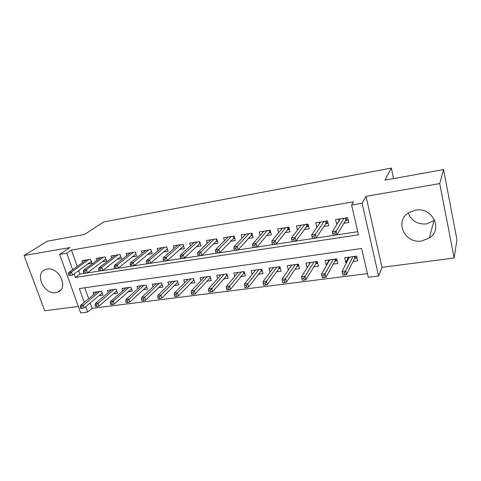 <?xml version="1.0" encoding="UTF-8"?>
<svg xmlns="http://www.w3.org/2000/svg" width="481" height="481" viewBox="0 0 481 481"><rect width="100%" height="100%" fill="white"/><g stroke="black" fill="none" stroke-linecap="round" stroke-linejoin="round"><path stroke-width="0.72" d="M55.814 292.658L58.111 291.997C68.891 287.878 58.832 266.522 47.162 269.035L45.226 269.588C34.205 273.647 44.126 294.967 55.814 292.658M434.704 220.274L426.551 223.924C417.454 224.555 411.357 220.917 408.249 213.011M421.771 240.963L429.437 237.951C443.362 229.172 432.191 206.674 415.44 210.155L408.886 212.59C394.053 221.056 404.725 244.15 421.771 240.963M90.175 303L92.063 308.351L87.698 312.049L80.67 312.921L59.662 254.401L66.757 253.198L72.643 269.733M393.56 178.607L391.33 168.079L103.613 221.957L84.446 234.475L47.378 241.179L24.05 255.513L44.721 310.768L78.343 306.439M391.33 168.079L384.944 180.165L443.554 169.571L456.95 239.809L454.142 258.02L439.742 183.586L366.023 196.344L362.085 203.21L378.607 276.01L368.308 277.284L361.646 248.503L79.335 288.546L84.241 302.345M366.023 196.344L381.968 267.322L454.142 258.02M381.968 267.322L378.607 276.01M92.063 308.351L367.454 273.605M443.554 169.571L439.742 183.586M87.722 263.991L91.979 263.311L90.578 259.271L81.968 260.666L82.636 262.56M102.267 261.676L106.566 260.997L105.177 256.908L96.38 258.333L97.06 260.311M117.123 259.319L121.459 258.628L120.082 254.497L111.099 255.946L111.796 258.014M132.305 256.908L136.676 256.211L135.311 252.026L126.136 253.517L126.852 255.676M147.817 254.443L152.23 253.74L150.872 249.507L141.492 251.028L142.232 253.301M163.672 251.924L168.122 251.214L166.781 246.933L157.197 248.485L157.954 250.872M179.882 249.35L184.367 248.635L183.045 244.3L173.244 245.887L174.026 248.406M196.452 246.717L200.986 245.995L199.675 241.606L189.652 243.23L190.458 245.899M213.408 244.023L217.983 243.296L216.684 238.853L206.433 240.512L207.269 243.35M230.754 241.27L235.371 240.536L234.091 236.033L223.599 237.728L224.471 240.759M248.509 238.45L253.162 237.71L251.906 233.147L241.167 234.884L242.075 238.131M266.678 235.564L271.38 234.818L270.142 230.195L259.145 231.974L260.101 235.468M285.287 232.606L290.031 231.854L288.81 227.17L277.555 228.992L278.559 232.78M304.347 229.581L309.133 228.818L307.942 224.074L296.41 225.938L297.468 230.074M323.869 226.479L328.703 225.709L327.537 220.899L315.722 222.811L316.853 227.369M348.04 258.026L345.767 262.452L346.687 262.325M353.018 261.472L357.738 260.834L356.631 256.114L344.649 257.762L345.767 262.452M328.655 260.816L326.202 265.085L326.737 265.013M333.219 264.141L337.884 263.51L336.754 258.85L325.06 260.461L326.202 265.085M309.722 263.51L307.263 267.634M313.895 266.745L318.512 266.119L317.352 261.52L305.934 263.095L307.1 267.658M295.027 269.282L299.591 268.669L298.412 264.129L287.259 265.662L288.402 269.985M276.593 271.765L281.108 271.158L279.906 266.672L269.011 268.176L270.1 272.156M258.592 274.188L263.053 273.587L261.832 269.162L251.19 270.629L252.224 274.314M240.993 276.557L245.412 275.968L244.174 271.597L233.766 273.028L234.758 276.461M223.797 278.878L228.162 278.289L226.906 273.972L216.733 275.373L217.683 278.583M206.98 281.138L211.303 280.561L210.029 276.292L200.084 277.663L200.998 280.682M190.536 283.357L194.811 282.78L193.524 278.565L183.79 279.906L184.674 282.756M174.447 285.522L178.679 284.95L177.375 280.79L167.857 282.1L168.711 284.794M158.706 287.644L162.897 287.079L161.58 282.96L152.261 284.247L153.09 286.802M143.302 289.718L147.445 289.159L146.116 285.089L136.995 286.345L137.8 288.78M128.217 291.751L132.323 291.197L130.982 287.175L122.054 288.402L122.835 290.722M113.45 293.735L117.514 293.188L116.161 289.213L107.419 290.416L108.183 292.634M84.794 287.77L88.666 298.731M98.99 295.683L103.018 295.142L101.653 291.209L93.092 292.388L93.831 294.51M74.128 273.911L75.373 277.411L358.477 234.824L351.575 204.99L353.517 201.816L71.465 250.048L77.249 266.426M78.716 270.562L79.936 274.032L357.756 231.692M343.879 223.298L348.761 222.523L347.619 217.646L335.51 219.607L336.898 224.411M59.662 254.401L69.998 247.559L24.05 255.513M71.465 250.048L66.757 253.198M351.575 204.99L362.085 203.21M85.774 306.65L87.698 312.049M79.936 274.032L75.373 277.411M339.111 220.526L336.67 224.447M339.171 220.761L338.768 219.083M346.248 217.869L346.837 220.364L348.202 220.142M345.514 220.575L346.837 220.364L345.839 220.033L345.364 218.013M333.315 235.323L335.419 235.005L334.932 232.972L332.822 233.297L333.255 235.305L332.371 231.668L340.38 218.819M332.822 233.297L332.371 231.668L336.159 231.078L337.037 234.728L345.839 220.033M334.932 232.972L343.999 218.236M335.419 235.005L337.037 234.728M347.871 257.323L348.31 259.157M357.082 258.05L354.527 258.399M355.279 256.301L355.73 258.231L354.756 257.936L354.401 256.421M342.959 275.192L345.045 274.922L344.57 272.961L342.484 273.226L342.959 275.192L342.009 271.482L345.755 270.995L346.603 274.525L354.756 257.936M344.57 272.961L352.94 256.626M342.484 273.226L342.009 271.482L349.35 257.119M346.603 274.525L345.045 274.922M319.474 223.575L319.15 222.258M326.455 221.074L327.05 223.533L328.132 223.358M325.691 223.755L327.05 223.533L326.052 223.208L325.565 221.218M314.081 236.177L312.025 236.496L312.53 238.492L314.58 238.179L314.081 236.177L315.35 234.301L311.658 234.872L320.544 222.03M324.08 221.458L315.35 234.301L316.245 237.897L326.052 223.208M314.58 238.179L316.245 237.897M311.658 234.872L312.025 236.496M300.264 226.389L300 225.361M307.131 224.206L307.738 226.629L308.549 226.503M306.343 226.858L307.738 226.629L306.74 226.31L306.247 224.35M293.759 239.304L291.757 239.61L292.268 241.582L294.27 241.276L293.759 239.304L295.063 237.446L291.468 237.999L301.19 225.168M304.641 224.609L295.063 237.446L295.977 240.987L306.74 226.31M294.27 241.276L295.977 240.987M291.468 237.999L291.757 239.61M281.511 229.178L281.307 228.385M288.263 227.26L288.889 229.653L289.436 229.569M287.452 229.882L288.889 229.653L287.885 229.341L287.379 227.405M273.948 242.352L271.993 242.652L272.517 244.595L274.471 244.294L273.948 242.352L275.282 240.506L271.777 241.047L282.293 228.228M285.66 227.681L275.282 240.506L276.22 243.999L287.885 229.341M274.471 244.294L276.22 243.999M271.777 241.047L271.993 242.652M263.203 231.938L263.041 231.343M269.841 230.243L270.773 232.557M269.005 232.84L270.472 232.606L269.468 232.299L268.957 230.387M254.623 245.322L252.717 245.611L253.253 247.529L255.152 247.24L254.623 245.322L255.994 243.488L252.573 244.023L263.841 231.217M267.129 230.682L255.994 243.488L256.944 246.939L269.468 232.299M255.152 247.24L256.944 246.939M252.573 244.023L252.717 245.611M328.457 259.993L328.806 261.405M337.217 260.756L334.914 261.075M335.684 259L336.147 260.906L335.167 260.612L334.806 259.121M321.909 275.866L322.39 277.802L324.428 277.543L323.941 275.607L321.909 275.866L321.512 274.134L325.162 273.659L326.028 277.14L335.167 260.612M323.941 275.607L333.213 259.337M321.512 274.134L329.713 259.818M326.028 277.14L324.428 277.543M309.493 262.602L309.764 263.678M317.827 263.402L315.764 263.684M316.552 261.634L317.027 263.516L316.047 263.227L315.674 261.754M301.846 278.445L302.339 280.351L304.323 280.098L303.83 278.186L301.846 278.445L301.521 276.719L305.086 276.262L305.97 279.689L316.047 263.227M303.83 278.186L313.955 261.989M301.521 276.719L310.534 262.458M305.97 279.689L304.323 280.098M290.969 265.151L291.179 265.951M298.893 265.987L297.06 266.24M297.865 264.201L298.346 266.059L297.366 265.777L296.987 264.322M282.275 280.952L282.78 282.84L284.71 282.594L284.211 280.706L282.275 280.952L282.022 279.245L285.498 278.794L286.399 282.179L297.366 265.777M284.211 280.706L295.148 264.58M282.022 279.245L291.811 265.037M286.399 282.179L284.71 282.594M272.871 267.646L273.028 268.212M280.399 268.512L278.788 268.729M279.611 266.714L280.104 268.548L279.118 268.272L278.733 266.835M263.179 283.405L263.696 285.263L265.584 285.023L265.067 283.165L263.179 283.405L262.999 281.71L266.39 281.271L267.31 284.608L279.118 268.272M265.067 283.165L276.779 267.105M262.999 281.71L273.515 267.556M267.31 284.608L265.584 285.023M245.322 234.668L245.202 234.235M251.84 233.159L252.549 235.48M250.986 235.732L252.483 235.492L251.479 235.191L250.956 233.303M235.774 248.22L233.916 248.503L234.457 250.397L236.315 250.114L235.774 248.22L237.175 246.404L233.838 246.921L245.821 234.133M249.032 233.61L237.175 246.404L238.143 249.807L251.479 235.191M236.315 250.114L238.143 249.807M233.838 246.921L233.916 248.503M255.189 270.075L255.291 270.454M262.331 270.977L260.936 271.164M261.772 269.174L262.271 270.983L261.285 270.713L260.894 269.294M244.546 285.798L245.07 287.632L246.909 287.397L246.386 285.558L244.546 285.798L244.432 284.109L247.739 283.682L248.677 286.983L261.285 270.713M246.386 285.558L258.832 269.576M244.432 284.109L255.639 270.015M248.677 286.983L246.909 287.397M233.381 238.558L234.746 238.335M217.382 251.046L215.566 251.322L216.113 253.192L217.929 252.916L217.382 251.046L218.813 249.248L215.554 249.753L228.21 236.983M231.355 236.478L218.813 249.248L219.793 252.603L233.904 238.017L233.375 236.147M217.929 252.916L219.793 252.603M215.554 249.753L215.566 251.322M233.904 238.017L234.722 238.257M244.679 273.382L243.482 273.545M226.353 288.131L226.882 289.941L228.679 289.712L228.15 287.903L226.353 288.131L226.304 286.46L229.533 286.039L230.483 289.297L243.855 273.094L243.458 271.693M228.15 287.903L241.288 271.993M226.304 286.46L238.173 272.42M230.483 289.297L228.679 289.712M244.661 273.31L243.855 273.094M216.173 241.312L217.346 241.125M199.429 253.806L197.655 254.082L198.208 255.922L199.982 255.651L199.429 253.806L200.884 252.02L197.703 252.513L211.003 239.772M214.075 239.273L200.884 252.02L201.876 255.339L216.721 240.777L216.185 238.931M199.982 255.651L201.876 255.339M197.703 252.513L197.655 254.082M216.721 240.777L217.292 240.939M227.423 275.739L226.419 275.878M208.586 290.41L209.127 292.201L210.882 291.973L210.347 290.187L208.586 290.41L208.598 288.75L211.754 288.341L212.716 291.558L226.816 275.421L226.413 274.038M210.347 290.187L224.14 274.35M208.598 288.75L221.098 274.771M212.716 291.558L210.882 291.973M227.375 275.571L226.816 275.421M199.35 244.011L200.343 243.855M181.896 256.505L180.165 256.77L180.724 258.586L182.455 258.327L181.896 256.505L183.375 254.732L180.267 255.213L194.186 242.496M197.186 242.009L183.375 254.732L184.379 258.002L199.922 243.47L199.381 241.654M182.455 258.327L184.379 258.002M180.267 255.213L180.165 256.77M199.922 243.47L200.258 243.566M210.552 278.042L209.734 278.15M191.234 292.64L191.781 294.402L193.494 294.186L192.953 292.418L191.234 292.64L191.3 290.987L194.384 290.59L195.358 293.765L210.149 277.699L209.74 276.334M192.953 292.418L207.377 276.659M191.3 290.987L204.395 277.068M195.358 293.765L193.494 294.186M210.474 277.79L210.149 277.699M182.894 246.651L183.724 246.519M164.773 259.133L163.083 259.397L163.648 261.189L165.338 260.936L164.773 259.133L166.276 257.377L163.245 257.852L177.736 245.16M180.67 244.685L166.276 257.377L167.292 260.612L183.501 246.11L182.948 244.312M165.338 260.936L167.292 260.612M163.245 257.852L163.083 259.397M194.047 280.291L193.41 280.381M174.278 294.817L174.831 296.555L176.509 296.344L175.956 294.6L174.278 294.817L174.405 293.176L177.417 292.785L178.403 295.923L193.843 279.93L193.428 278.577M175.956 294.6L190.975 278.914M174.405 293.176L188.065 279.317M178.403 295.923L176.509 296.344M166.805 249.23L167.466 249.122M148.046 261.706L146.392 261.959L146.97 263.732L148.617 263.486L148.046 261.706L149.573 259.968L146.609 260.425L161.646 247.763M164.52 247.3L149.573 259.968L150.601 263.155L167.352 248.761M148.617 263.486L150.601 263.155M146.609 260.425L146.392 261.959M177.91 282.491L177.441 282.557M157.708 296.939L158.267 298.665L159.908 298.454L159.349 296.729L157.708 296.939L157.882 295.316L160.828 294.931L161.826 298.028L177.814 282.185M159.349 296.729L174.934 281.126M157.882 295.316L172.084 281.517M161.826 298.028L159.908 298.454M151.064 251.755L151.569 251.671M131.698 264.219L130.086 264.466L130.664 266.221L132.275 265.975L131.698 264.219L133.249 262.494L130.345 262.945L145.911 250.312M148.719 249.855L133.249 262.494L134.283 265.644L151.479 251.407M132.275 265.975L134.283 265.644M130.345 262.945L130.086 264.466M162.115 284.65L161.808 284.692M141.51 299.02L142.075 300.721L143.681 300.517L143.116 298.815L141.51 299.02L141.733 297.402L144.613 297.03L145.623 300.09L162.055 284.457M143.116 298.815L159.235 283.285M141.733 297.402L156.445 283.67M145.623 300.09L143.681 300.517M135.66 254.227L136.009 254.166M115.717 266.678L114.141 266.919L114.725 268.651L116.306 268.41L115.717 266.678L117.286 264.965L114.454 265.404L130.513 252.808M133.261 252.363L117.286 264.965L118.332 268.073L135.955 253.992M116.306 268.41L118.332 268.073M114.454 265.404L114.141 266.919M125.673 301.052L126.238 302.735L127.808 302.531L127.243 300.853L125.673 301.052L125.944 299.447L128.758 299.086L129.774 302.104L146.633 286.664M127.243 300.853L143.873 285.401M125.944 299.447L141.143 285.774M129.774 302.104L127.808 302.531M100.096 269.077L98.551 269.318L99.14 271.025L100.685 270.791L100.096 269.077L101.683 267.382L98.912 267.809L115.44 255.243M118.128 254.81L101.683 267.382L102.736 270.454L120.755 256.511M100.685 270.791L102.736 270.454M98.912 267.809L98.551 269.318M131.529 288.822L114.28 304.076L112.289 304.509L111.712 302.844L110.179 303.042L110.756 304.701L112.289 304.509M110.179 303.042L110.498 301.449L113.251 301.094L128.83 287.47M111.712 302.844L113.251 301.094L114.28 304.076M110.498 301.449L126.16 287.836M84.818 271.428L83.309 271.663L83.904 273.352L85.414 273.118L84.818 271.428L86.424 269.739L83.712 270.16L100.685 257.636M103.319 257.209L86.424 269.739L87.482 272.781L105.874 258.97M85.414 273.118L87.482 272.781M83.712 270.16L83.309 271.663M95.028 304.984L95.605 306.625L97.102 306.439L96.525 304.792L95.028 304.984L95.382 303.403L98.082 303.054L99.116 306.006L116.745 290.921M96.525 304.792L114.105 289.496M95.382 303.403L111.484 289.857M99.116 306.006L97.102 306.439M69.871 273.725L68.398 273.954L68.993 275.625L70.473 275.397L69.871 273.725L71.489 272.054L68.837 272.462L86.237 259.974M88.817 259.56L71.489 272.054L72.565 275.054L91.306 261.369M70.473 275.397L72.565 275.054M68.837 272.462L68.398 273.954M80.195 306.89L80.778 308.513L82.245 308.327L81.662 306.698L80.195 306.89L80.598 305.321L83.237 304.978L84.277 307.894L102.261 292.971M81.662 306.698L99.681 291.48M80.598 305.321L97.114 291.835M84.277 307.894L82.245 308.327M58.111 291.997L60.648 290.109M429.437 237.951L433.766 221.013"/></g></svg>
